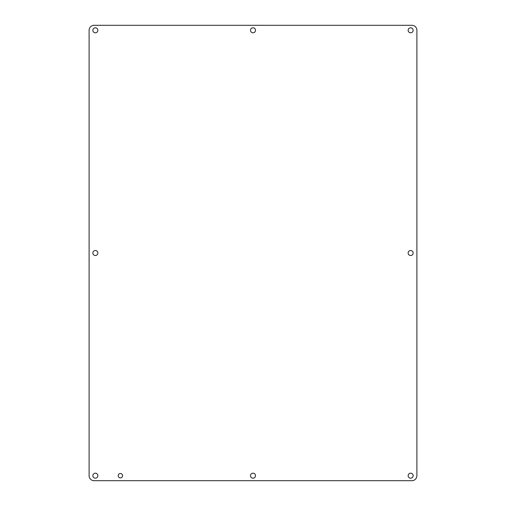 <?xml version="1.0" encoding="UTF-8"?>
<svg xmlns="http://www.w3.org/2000/svg" width="506" height="506" viewBox="0 0 506 506"><rect width="100%" height="100%" fill="white"/><g stroke="black" fill="none" stroke-linecap="round" stroke-linejoin="round"><path stroke-width="0.76" d="M255.505 475.697A2.505 2.505 0 0 1 251.748 477.86A2.505 2.505 0 0 1 251.748 473.527A2.505 2.505 0 0 1 255.505 475.697M255.505 30.303A2.505 2.505 0 0 1 251.748 32.473A2.505 2.505 0 0 1 251.748 28.14A2.505 2.505 0 0 1 255.505 30.303M97.867 253A2.505 2.505 0 0 1 94.11 255.169A2.505 2.505 0 0 1 94.11 250.831A2.505 2.505 0 0 1 97.867 253M413.143 253A2.505 2.505 0 0 1 409.386 255.169A2.505 2.505 0 0 1 409.386 250.831A2.505 2.505 0 0 1 413.143 253M97.867 475.697A2.505 2.505 0 0 1 94.11 477.86A2.505 2.505 0 0 1 94.11 473.527A2.505 2.505 0 0 1 97.867 475.697M122.566 475.697A2.182 2.182 0 0 1 119.289 477.588A2.182 2.182 0 0 1 119.289 473.806A2.182 2.182 0 0 1 122.566 475.697M413.143 30.303A2.505 2.505 0 0 1 409.386 32.473A2.505 2.505 0 0 1 409.386 28.14A2.505 2.505 0 0 1 413.143 30.303M97.867 30.303A2.505 2.505 0 0 1 94.11 32.473A2.505 2.505 0 0 1 94.11 28.14A2.505 2.505 0 0 1 97.867 30.303M413.143 475.697A2.505 2.505 0 0 1 409.386 477.86A2.505 2.505 0 0 1 409.386 473.527A2.505 2.505 0 0 1 413.143 475.697M89.107 30.303L89.107 475.697A5.003 5.003 0 0 0 94.11 480.7L411.89 480.7A5.003 5.003 0 0 0 416.893 475.697L416.893 30.303A5.003 5.003 0 0 0 411.89 25.3L94.11 25.3A5.003 5.003 0 0 0 89.107 30.303"/></g></svg>
